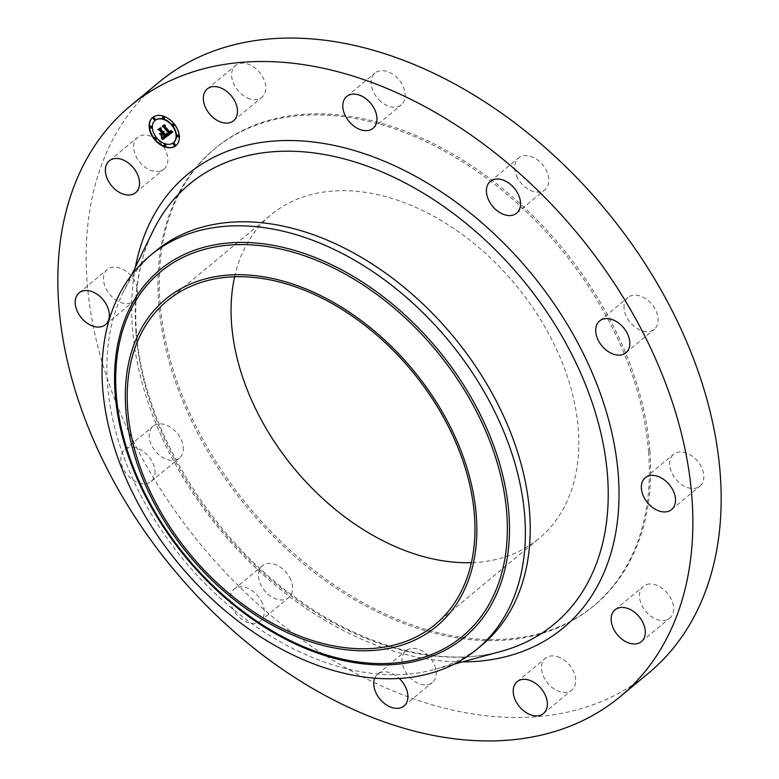 <?xml version="1.0" encoding="UTF-8"?>
<svg xmlns="http://www.w3.org/2000/svg" width="779" height="779" viewBox="0 0 779 779"><rect width="100%" height="100%" fill="white"/><g stroke="black" fill="none" stroke-linecap="round" stroke-linejoin="round"><path stroke-width="0.58" stroke-dasharray="3.9 2.92" d="M250.049 98.933A20.643 14.129 50.4 0 1 233.554 83.499A20.643 14.129 50.4 0 1 235.54 65.504A20.643 14.129 50.4 0 1 247.381 63.868A20.643 14.129 50.4 0 1 263.877 79.302A20.643 14.129 50.4 0 1 261.88 97.297A20.643 14.129 50.4 0 1 250.049 98.933M648.41 673.26A383.687 262.65 50.4 0 1 307.939 643.912A383.687 262.65 50.4 0 1 87.102 281.91A383.687 262.65 50.4 0 1 158.897 82.292M481.734 645.246A255.794 175.1 50.4 0 1 434.351 669.531A255.794 175.1 50.4 0 1 107.531 384.349A255.794 175.1 50.4 0 1 122.712 293.313A255.794 175.1 50.4 0 1 155.391 251.276M234.625 276.798A210.116 143.833 50.4 0 1 270.917 214.897A210.116 143.833 50.4 0 1 457.361 230.964A210.116 143.833 50.4 0 1 578.3 429.2A210.116 143.833 50.4 0 1 538.98 538.513A210.116 143.833 50.4 0 1 471.402 562.652M649.9 450.885A296.896 203.241 50.4 0 1 594.338 605.351A296.896 203.241 50.4 0 1 330.88 582.643A296.896 203.241 50.4 0 1 159.997 302.525A296.896 203.241 50.4 0 1 215.549 148.059A296.896 203.241 50.4 0 1 479.017 170.767A296.896 203.241 50.4 0 1 649.9 450.885M648.605 451.956A296.896 203.241 50.4 0 1 593.053 606.422A296.896 203.241 50.4 0 1 329.585 583.714A296.896 203.241 50.4 0 1 158.702 303.596A296.896 203.241 50.4 0 1 214.264 149.13A296.896 203.241 50.4 0 1 477.722 171.838A296.896 203.241 50.4 0 1 648.605 451.956M380.824 101.523A20.643 14.129 50.4 0 1 375.011 73.022A20.643 14.129 50.4 0 1 395.537 76.313A20.643 14.129 50.4 0 1 401.351 104.824A20.643 14.129 50.4 0 1 380.824 101.523M517.704 178.138A20.643 14.129 50.4 0 1 518.619 157.942A20.643 14.129 50.4 0 1 545.875 169.54A20.643 14.129 50.4 0 1 544.959 189.735A20.643 14.129 50.4 0 1 517.704 178.138M624.037 308.241A20.643 14.129 50.4 0 1 627.903 297.5A20.643 14.129 50.4 0 1 646.219 299.078A20.643 14.129 50.4 0 1 658.099 318.562A20.643 14.129 50.4 0 1 654.243 329.303A20.643 14.129 50.4 0 1 635.917 327.725A20.643 14.129 50.4 0 1 624.037 308.241M671.313 456.981A20.643 14.129 50.4 0 1 673.562 454.313A20.643 14.129 50.4 0 1 695.929 459.318A20.643 14.129 50.4 0 1 702.152 483.447A20.643 14.129 50.4 0 1 699.902 486.115A20.643 14.129 50.4 0 1 677.545 481.11A20.643 14.129 50.4 0 1 671.313 456.981M646.872 584.493A20.643 14.129 50.4 0 1 669.151 595.536A20.643 14.129 50.4 0 1 669.716 618.156A20.643 14.129 50.4 0 1 666.22 620.026A20.643 14.129 50.4 0 1 643.941 608.983A20.643 14.129 50.4 0 1 643.376 586.353A20.643 14.129 50.4 0 1 646.872 584.493M557.258 656.619A20.643 14.129 50.4 0 1 573.753 672.053A20.643 14.129 50.4 0 1 571.767 690.048A20.643 14.129 50.4 0 1 559.926 691.684A20.643 14.129 50.4 0 1 543.43 676.24A20.643 14.129 50.4 0 1 545.427 658.255A20.643 14.129 50.4 0 1 557.258 656.619M426.493 654.019A20.643 14.129 50.4 0 1 432.296 682.531A20.643 14.129 50.4 0 1 411.77 679.239A20.643 14.129 50.4 0 1 405.956 650.728A20.643 14.129 50.4 0 1 426.493 654.019M289.603 577.414A20.643 14.129 50.4 0 1 288.688 597.61A20.643 14.129 50.4 0 1 261.432 586.012A20.643 14.129 50.4 0 1 262.348 565.817A20.643 14.129 50.4 0 1 289.603 577.414M183.269 447.312A20.643 14.129 50.4 0 1 179.413 458.052A20.643 14.129 50.4 0 1 161.087 456.475A20.643 14.129 50.4 0 1 149.208 436.99A20.643 14.129 50.4 0 1 153.073 426.249A20.643 14.129 50.4 0 1 171.39 427.827A20.643 14.129 50.4 0 1 183.269 447.312M135.994 298.571A20.643 14.129 50.4 0 1 133.745 301.239A20.643 14.129 50.4 0 1 111.387 296.234A20.643 14.129 50.4 0 1 105.155 272.105A20.643 14.129 50.4 0 1 107.405 269.437A20.643 14.129 50.4 0 1 129.772 274.442A20.643 14.129 50.4 0 1 135.994 298.571M160.435 171.059A20.643 14.129 50.4 0 1 138.156 160.016A20.643 14.129 50.4 0 1 137.591 137.396A20.643 14.129 50.4 0 1 141.087 135.527A20.643 14.129 50.4 0 1 163.366 146.569A20.643 14.129 50.4 0 1 163.931 169.199A20.643 14.129 50.4 0 1 160.435 171.059M374.757 678.149A20.643 14.129 50.4 0 1 377.649 674.176A20.643 14.129 50.4 0 1 398.176 677.477A20.643 14.129 50.4 0 1 399.238 678.431M261.296 600.862A20.643 14.129 50.4 0 1 260.381 621.058A20.643 14.129 50.4 0 1 233.125 609.46A20.643 14.129 50.4 0 1 234.041 589.265A20.643 14.129 50.4 0 1 261.296 600.862M154.963 470.759A20.643 14.129 50.4 0 1 151.097 481.5A20.643 14.129 50.4 0 1 132.781 479.922A20.643 14.129 50.4 0 1 120.901 460.438A20.643 14.129 50.4 0 1 124.757 449.697A20.643 14.129 50.4 0 1 143.083 451.275A20.643 14.129 50.4 0 1 154.963 470.759M164.184 131.992L164.194 132.936L167.164 136.208M163.609 131.729L163.921 131.203L163.921 132.323M159.247 129.489L161.38 127.892L161.302 129.236L163.483 131.885M160.708 133.764L160.338 133.297L161.896 133.793L162.899 133.053M162.266 134.348L162.032 135.458M164.642 136.461L162.938 133.861M163.473 137.289L162.743 137.075L164.554 136.529M163.045 133.774L165.08 136.374M162.704 137.231L163.921 137.562L165.615 136.52M163.6 131.787L164.262 131.32M171.438 131.018L172.821 131.963M170.358 132.42L171.117 132.411M171.127 131.505L170.474 130.278L171.127 131.505L170.552 132.294M163.347 126.344L165.333 124.854L165.294 126.042L170.182 132.294L170.591 132.002M167.709 133.745L169.433 133.686M162.09 135.955L159.773 133.228L161.779 136.208M167.504 135.478L166.521 133.16L167.193 135.731M162.451 139.227L161.574 136.676L162.149 139.48M168.118 133.793L168.946 133.199L164.009 126.88L162.626 126.315M168.907 133.521L164.096 126.734L162.753 126.198M162.402 126.217L164.535 124.893M168.459 133.608L168.946 133.199M161.234 133.472L162.11 132.8L160.007 130.112L158.39 129.411M158.536 129.304L160.055 129.957L162.032 133.131M158.176 129.324L160.62 127.775M176.044 145.556A18.268 12.503 -129.6 0 0 176.2 145.43A18.268 12.503 -129.6 0 0 174.632 123.949A18.268 12.503 -129.6 0 0 152.888 117.288A18.268 12.503 -129.6 0 0 152.733 117.415M155.206 120.394A14.392 9.854 -129.6 0 0 156.589 137.192A14.392 9.854 -129.6 0 0 173.571 142.567M173.775 143.511A1.11 0.76 -129.6 0 0 175.139 145.157M154.69 137.279A1.11 0.76 -129.6 0 0 156.053 138.925M164.447 144.436A1.11 0.76 -129.6 0 0 165.81 146.072M153.648 117.804A1.11 0.76 -129.6 0 0 155.002 119.45M150.211 126.256A1.11 0.76 -129.6 0 0 151.574 127.902M172.734 124.036A1.11 0.76 -129.6 0 0 174.097 125.682M177.203 135.069A1.11 0.76 -129.6 0 0 178.566 136.715M162.967 116.889A1.11 0.76 -129.6 0 0 164.33 118.535M136.013 332.799A285.747 195.607 50.4 0 1 152.986 231.09C139.178 259.65 133.647 293.021 136.393 331.202C142.421 426.493 210.009 538.386 299.652 600.58C366.948 648.751 443.66 667.584 501.111 651.371A285.747 195.607 50.4 0 1 136.013 332.799M462.356 661.907A294.462 201.566 50.4 0 1 132.411 327.647A294.462 201.566 50.4 0 1 135.41 267.207M207.233 88.952L235.54 65.504M233.573 120.745L261.88 97.297M122.712 293.313L131.661 274.919M434.351 669.531L454.079 664.166M167.047 300.928L270.917 214.897M435.12 624.554L538.98 538.513M593.053 606.422L594.338 605.351M214.264 149.13L215.549 148.059M403.989 705.978L432.296 682.531M377.649 674.176L405.956 650.728M490.312 181.39L518.619 157.942M516.652 213.183L544.959 189.735M260.381 621.058L288.688 597.61M234.041 589.265L262.348 565.817M599.587 320.948L627.903 297.5M625.926 352.751L654.243 329.303M151.097 481.5L179.413 458.052M124.757 449.697L153.073 426.249M645.255 477.761L673.562 454.313M671.595 509.563L699.902 486.115M105.438 324.687L133.745 301.239M79.098 292.885L107.405 269.437M641.409 641.604L669.716 618.156M615.069 609.801L643.376 586.353M109.284 160.844L137.591 137.396M135.624 192.647L163.931 169.199M543.46 713.496L571.767 690.048M517.12 681.703L545.427 658.255M346.704 96.469L375.011 73.022M373.044 128.272L401.351 104.824"/><path stroke-width="1.17" d="M221.742 122.381A20.643 14.129 50.4 0 1 205.247 106.947A20.643 14.129 50.4 0 1 207.233 88.952A20.643 14.129 50.4 0 1 219.074 87.316A20.643 14.129 50.4 0 1 235.57 102.76A20.643 14.129 50.4 0 1 233.573 120.745A20.643 14.129 50.4 0 1 221.742 122.381M130.59 105.74L158.897 82.292A383.687 262.65 50.4 0 1 499.368 111.64A383.687 262.65 50.4 0 1 720.205 473.642A383.687 262.65 50.4 0 1 648.41 673.26L620.103 696.708A383.687 262.65 50.4 0 1 279.632 667.36A383.687 262.65 50.4 0 1 58.795 305.358A383.687 262.65 50.4 0 1 130.59 105.74A383.687 262.65 50.4 0 1 471.061 135.088A383.687 262.65 50.4 0 1 691.898 497.09A383.687 262.65 50.4 0 1 620.103 696.708M150.542 255.288L155.391 251.276A255.794 175.1 50.4 0 1 382.372 270.839A255.794 175.1 50.4 0 1 529.593 512.173A255.794 175.1 50.4 0 1 481.734 645.246L476.884 649.267A255.794 175.1 50.4 0 1 249.903 629.695A255.794 175.1 50.4 0 1 102.682 388.361A255.794 175.1 50.4 0 1 150.542 255.288A255.794 175.1 50.4 0 1 377.523 274.851A255.794 175.1 50.4 0 1 524.744 516.185A255.794 175.1 50.4 0 1 476.884 649.267M125.847 409.666A212.394 145.4 50.4 0 1 287.354 282.349A212.394 145.4 50.4 0 1 476.32 515.805A212.394 145.4 50.4 0 1 314.813 643.133A212.394 145.4 50.4 0 1 125.847 409.666M474.43 515.24A210.116 143.833 50.4 0 1 435.12 624.554A210.116 143.833 50.4 0 1 248.667 608.477A210.116 143.833 50.4 0 1 127.737 410.241A210.116 143.833 50.4 0 1 167.047 300.928A210.116 143.833 50.4 0 1 353.5 316.995A210.116 143.833 50.4 0 1 474.43 515.24M471.402 562.652A210.116 143.833 50.4 0 1 231.597 324.21A210.116 143.833 50.4 0 1 234.625 276.798M399.238 678.431A20.643 14.129 50.4 0 1 403.989 705.978A20.643 14.129 50.4 0 1 383.463 702.687A20.643 14.129 50.4 0 1 374.757 678.149M489.397 201.586A20.643 14.129 50.4 0 1 490.312 181.39A20.643 14.129 50.4 0 1 517.568 192.988A20.643 14.129 50.4 0 1 516.652 213.183A20.643 14.129 50.4 0 1 489.397 201.586M595.731 331.688A20.643 14.129 50.4 0 1 599.587 320.948A20.643 14.129 50.4 0 1 617.913 322.525A20.643 14.129 50.4 0 1 629.792 342.01A20.643 14.129 50.4 0 1 625.926 352.751A20.643 14.129 50.4 0 1 607.61 351.173A20.643 14.129 50.4 0 1 595.731 331.688M643.006 480.429A20.643 14.129 50.4 0 1 645.255 477.761A20.643 14.129 50.4 0 1 667.613 482.766A20.643 14.129 50.4 0 1 673.845 506.895A20.643 14.129 50.4 0 1 671.595 509.563A20.643 14.129 50.4 0 1 649.228 504.558A20.643 14.129 50.4 0 1 643.006 480.429M107.687 322.019A20.643 14.129 50.4 0 1 105.438 324.687A20.643 14.129 50.4 0 1 83.071 319.682A20.643 14.129 50.4 0 1 76.848 295.553A20.643 14.129 50.4 0 1 79.098 292.885A20.643 14.129 50.4 0 1 101.455 297.89A20.643 14.129 50.4 0 1 107.687 322.019M618.565 607.941A20.643 14.129 50.4 0 1 640.844 618.984A20.643 14.129 50.4 0 1 641.409 641.604A20.643 14.129 50.4 0 1 637.913 643.473A20.643 14.129 50.4 0 1 615.634 632.431A20.643 14.129 50.4 0 1 615.069 609.801A20.643 14.129 50.4 0 1 618.565 607.941M132.128 194.507A20.643 14.129 50.4 0 1 109.849 183.464A20.643 14.129 50.4 0 1 109.284 160.844A20.643 14.129 50.4 0 1 112.78 158.974A20.643 14.129 50.4 0 1 135.059 170.017A20.643 14.129 50.4 0 1 135.624 192.647A20.643 14.129 50.4 0 1 132.128 194.507M528.951 680.067A20.643 14.129 50.4 0 1 545.446 695.501A20.643 14.129 50.4 0 1 543.46 713.496A20.643 14.129 50.4 0 1 531.619 715.132A20.643 14.129 50.4 0 1 515.123 699.698A20.643 14.129 50.4 0 1 517.12 681.703A20.643 14.129 50.4 0 1 528.951 680.067M352.507 124.981A20.643 14.129 50.4 0 1 346.704 96.469A20.643 14.129 50.4 0 1 367.23 99.761A20.643 14.129 50.4 0 1 373.044 128.272A20.643 14.129 50.4 0 1 352.507 124.981M154.145 139.013A18.268 12.503 50.4 0 1 152.577 117.541A18.268 12.503 50.4 0 1 174.33 124.202A18.268 12.503 50.4 0 1 175.888 145.683A18.268 12.503 50.4 0 1 154.145 139.013M156.287 137.445A14.392 9.854 50.4 0 1 155.05 120.521A14.392 9.854 50.4 0 1 172.188 125.77A14.392 9.854 50.4 0 1 173.415 142.693A14.392 9.854 50.4 0 1 156.287 137.445M167.563 135.799L166.755 133.54L168.215 134.339L169.345 133.745L164.067 126.889L163.006 126.588L165.021 125.107L164.982 126.295L169.88 132.547L170.64 131.68L170.387 130.599L170.815 131.758L170.25 133.024L171.263 131.914L170.669 130.492L172.831 131.972L167.602 135.916L167.368 133.978M166.979 135.556L166.219 133.413L167.134 135.429M167.543 133.891L168.644 133.452L163.697 127.133L162.071 126.461L164.32 124.815L162.451 126.461L163.794 126.987L168.916 133.53L167.485 133.92M162.616 139.568L161.866 137.153L163.502 137.834L165.314 136.773L163.006 133.832L164.768 136.627L162.431 137.328L164.525 136.539L162.626 134.115L161.964 134.601L162.09 136.179L160.026 133.55L161.584 134.046L162.597 133.306L160.114 130.142L158.906 129.733L161.078 128.145L161 129.489L163.113 132.196L163.609 131.466L163.473 132.654L164.067 131.651L163.892 133.19L165.966 135.838L167.193 136.208L162.616 139.568L162.11 137.747M161.944 139.139L161.272 136.929L162.09 139.013M159.471 133.482L161.779 136.208L159.471 133.482M161.798 133.053L159.695 130.366L157.845 129.567L160.64 127.785L158.225 129.557L159.744 130.21L162.042 133.141L160.893 133.715L161.905 132.966M173.688 144.913A1.11 0.76 50.4 0 1 174.915 144.018A1.11 0.76 50.4 0 1 173.688 144.913M154.602 138.681A1.11 0.76 50.4 0 1 155.829 137.786A1.11 0.76 50.4 0 1 154.602 138.681M164.359 145.829A1.11 0.76 50.4 0 1 165.586 144.933A1.11 0.76 50.4 0 1 164.359 145.829M153.56 119.206A1.11 0.76 50.4 0 1 154.787 118.311A1.11 0.76 50.4 0 1 153.56 119.206M150.133 127.649A1.11 0.76 50.4 0 1 151.35 126.753A1.11 0.76 50.4 0 1 150.133 127.649M173.873 124.543A1.11 0.76 50.4 0 1 172.646 125.438A1.11 0.76 50.4 0 1 173.873 124.543M178.342 135.565A1.11 0.76 50.4 0 1 177.125 136.461A1.11 0.76 50.4 0 1 178.342 135.565M164.106 117.386A1.11 0.76 50.4 0 1 162.889 118.291A1.11 0.76 50.4 0 1 164.106 117.386M162.597 133.306L160.425 129.889L159.247 129.489M162.032 135.458L160.708 133.764M162.626 134.115L161.964 134.601M164.651 136.724L163.473 137.289M165.314 136.773L163.317 133.579L162.743 134.027M167.164 136.208L162.928 139.314M172.821 131.963L167.875 135.546M170.815 132.664L171.438 131.018M170.552 132.294L170.056 132.683M169.121 133.939L169.656 133.491L164.369 126.636L163.347 126.344M168.605 133.774L168.118 133.793M164.535 124.893L162.451 126.461M162.032 133.131L161.234 133.472M160.62 127.775L158.225 129.557M152.733 117.415A18.268 12.503 -129.6 0 0 154.456 138.759A18.268 12.503 -129.6 0 0 176.044 145.556M173.571 142.567A14.392 9.854 -129.6 0 0 173.727 142.44A14.392 9.854 -129.6 0 0 172.5 125.516A14.392 9.854 -129.6 0 0 155.362 120.268A14.392 9.854 -129.6 0 0 155.206 120.394M175.139 145.157A1.11 0.76 -129.6 0 0 173.775 143.511M156.053 138.925A1.11 0.76 -129.6 0 0 154.69 137.279M165.81 146.072A1.11 0.76 -129.6 0 0 164.447 144.436M155.002 119.45A1.11 0.76 -129.6 0 0 153.648 117.804M151.574 127.902A1.11 0.76 -129.6 0 0 150.337 126.091A1.11 0.76 -129.6 0 0 150.211 126.256M174.097 125.682A1.11 0.76 -129.6 0 0 172.734 124.036M178.566 136.715A1.11 0.76 -129.6 0 0 177.33 134.913A1.11 0.76 -129.6 0 0 177.203 135.069M164.33 118.535A1.11 0.76 -129.6 0 0 163.103 116.733A1.11 0.76 -129.6 0 0 162.967 116.889M131.661 274.919L152.986 231.09A285.747 195.607 50.4 0 1 408.391 184.642A285.747 195.607 50.4 0 1 607.513 475.589A285.747 195.607 50.4 0 1 501.111 651.371L454.079 664.166M135.41 267.207A294.462 201.566 50.4 0 1 387.212 162.46A294.462 201.566 50.4 0 1 618.283 474.8A294.462 201.566 50.4 0 1 462.356 661.907M115.146 394.057A238.617 163.347 50.4 0 1 296.585 251.023A238.617 163.347 50.4 0 1 508.882 513.303A238.617 163.347 50.4 0 1 327.443 656.346A238.617 163.347 50.4 0 1 115.146 394.057M116.295 394.963A236.631 161.983 50.4 0 1 296.224 253.117A236.631 161.983 50.4 0 1 506.749 513.215A236.631 161.983 50.4 0 1 326.82 655.061A236.631 161.983 50.4 0 1 116.295 394.963"/></g></svg>
